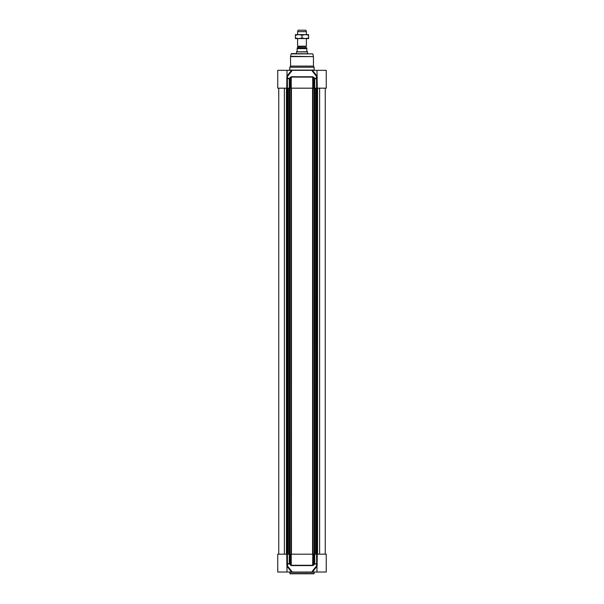 <?xml version="1.0" encoding="UTF-8"?>
<svg xmlns="http://www.w3.org/2000/svg" width="604" height="604" viewBox="0 0 604 604"><rect width="100%" height="100%" fill="white"/><g stroke="black" fill="none" stroke-linecap="round" stroke-linejoin="round"><path stroke-width="0.91" d="M289.875 572.26L314.125 572.26L313.906 573.8L290.094 573.8L289.656 572.033M286.734 554.178L277.749 554.178L277.749 572.033L292.291 572.033L287.496 565.956L287.398 554.178L286.734 554.178L287.013 572.033M286.817 564.34L289.792 563.683L289.792 554.178L287.398 554.178M287.013 76.753L287.013 70.321L277.749 70.321L277.749 88.176L289.792 88.176L289.792 78.671L290.751 77.591L290.751 88.176L289.792 88.176L289.807 554.178L290.751 554.178L290.751 564.77L289.792 563.683L286.734 563.683M289.286 554.178L289.286 563.683L291.309 565.601L312.691 565.601L313.68 565.095L313.25 564.77L313.25 554.178L314.208 554.178L314.208 563.683L312.759 565.276L291.241 565.276L291.241 554.178L290.751 554.178M291.241 554.178L312.759 554.178L312.691 565.601M313.25 554.178L312.759 554.178M316.987 565.608L316.987 572.033L326.251 572.033L326.251 554.178L314.208 554.178L314.193 88.176L313.25 88.176L313.25 77.591L314.208 78.671L314.208 88.176L326.251 88.176L326.251 70.321L311.709 70.321L316.504 76.406L316.602 88.176M316.987 572.033L312.449 572.033L317.002 566.28M317.092 566.107L317.266 554.178M317.183 564.34L316.587 564.015L316.504 565.956L311.709 572.033L292.291 572.033M313.68 565.095L314.646 564.015L316.587 564.015L314.714 563.683L314.714 554.178M290.32 565.095L290.751 564.77L291.309 565.601M311.709 572.033L312.449 572.033M316.987 565.971L316.504 565.956L316.987 566.265M314.208 563.683L314.646 564.015L314.208 563.683M287.013 566.265L287.496 565.956L287.013 565.971M287.013 70.321L291.551 70.321L286.998 76.074M312.691 76.753L312.759 88.176L291.241 88.176L291.241 77.078L312.759 77.078L313.25 77.591L313.68 77.259L312.691 76.753L291.309 76.753L289.354 78.346L287.413 78.346L287.496 76.406L292.291 70.321L311.709 70.321M289.875 67.233L290.539 66.085L313.461 66.085L314.125 67.233L289.875 67.233L289.656 70.321M291.219 53.892L312.781 53.892L291.649 53.567A0.438 0.438 0 0 0 291.219 53.892L290.584 56.278A1.321 1.321 0 0 0 290.539 56.617L290.539 66.085M286.908 76.247L286.734 88.176M317.266 88.176L316.987 70.321M317.183 78.014L314.646 78.346L313.68 77.259M314.714 88.176L314.714 78.671L314.208 78.671L317.266 78.671M312.759 88.176L313.25 88.176M290.32 77.259L290.751 77.591L291.309 76.753M290.751 88.176L291.241 88.176M292.291 70.321L291.551 70.321M287.013 76.383L287.496 76.406L287.013 76.096M286.817 78.014L287.398 78.671L289.286 78.671L289.286 88.176M289.792 78.671L289.354 78.346L289.792 78.671M316.987 76.096L316.504 76.406L316.987 76.383M325.254 554.178L325.254 88.176L325.254 554.178M306.847 47.875L297.394 47.837L298.142 47.656L297.591 46.191L306.409 46.191L306.409 38.573L297.591 38.573L297.591 46.191M297.153 50.925L296.602 51.801L307.398 51.801L306.847 50.925L306.847 48.63C306.847 47.512 306.847 47.512 306.847 48.63C306.847 47.512 306.847 47.512 306.847 48.63L297.153 48.63L297.153 50.925M297.153 47.875L297.153 48.63L297.153 47.875A0.793 0.793 0 0 1 297.394 47.837M296.602 51.801L307.512 51.997L307.512 53.567M296.488 51.997L296.488 53.567M306.409 31.657L305.881 30.2L298.119 30.2L297.591 31.657L306.409 31.657L306.409 34.609L305.307 34.609L308.614 34.609L308.614 35.198L305.307 34.609L302 35.198L298.693 34.609L305.307 34.609M297.591 31.657L297.591 34.609L298.693 34.609L295.386 35.198L295.386 34.609L298.693 34.609M308.614 38.573L305.307 38.573L308.614 37.984L308.614 38.573M298.693 38.573L295.386 38.573L295.386 37.984L298.693 38.573L302 37.984L305.307 38.573M308.614 37.984L308.614 35.198M302 37.984L302 35.198M295.386 37.984L295.386 35.198M314.125 573.581L289.875 573.581M316.602 554.178L316.602 563.683L317.266 563.683M286.998 566.28L291.551 572.033M287.398 88.176L287.398 78.671L286.734 78.671M290.539 56.617L313.461 56.617L313.461 66.085M290.584 56.278L313.461 56.617M317.002 76.074L312.449 70.321M314.125 67.233L314.125 70.102L289.875 70.102M319.614 554.178L319.614 88.176M317.568 554.178L317.568 88.176M317.289 554.178L317.289 88.176M317.175 554.178L317.175 88.176M317.055 554.178L317.055 88.176M316.806 554.178L316.806 88.176L316.79 554.178M316.247 554.178L316.247 88.176M316.126 554.178L316.126 88.176M315.084 554.178L315.084 88.176M314.903 554.178L314.903 88.176M314.337 554.178L314.337 88.176M313.061 554.178L313.061 88.176M312.57 554.178L312.57 88.176M291.43 554.178L291.43 88.176M290.939 554.178L290.939 88.176M289.663 554.178L289.663 88.176M289.097 554.178L289.097 88.176M288.916 554.178L288.916 88.176M287.874 554.178L287.874 88.176M287.753 554.178L287.753 88.176M287.194 554.178L287.194 88.176L287.21 554.178M286.945 554.178L286.945 88.176M286.825 554.178L286.825 88.176M286.711 554.178L286.711 88.176M286.432 554.178L286.432 88.176M284.386 554.178L284.386 88.176M298.142 46.614L305.949 46.463L298.051 46.463M305.858 46.614L305.858 47.656L298.142 47.656M286.908 566.107L287.013 565.51M312.781 53.892L313.416 56.278M315.122 554.178L315.122 88.176M288.878 554.178L288.878 88.176M278.746 554.178L278.746 88.176M305.949 46.463L306.409 46.191"/></g></svg>
